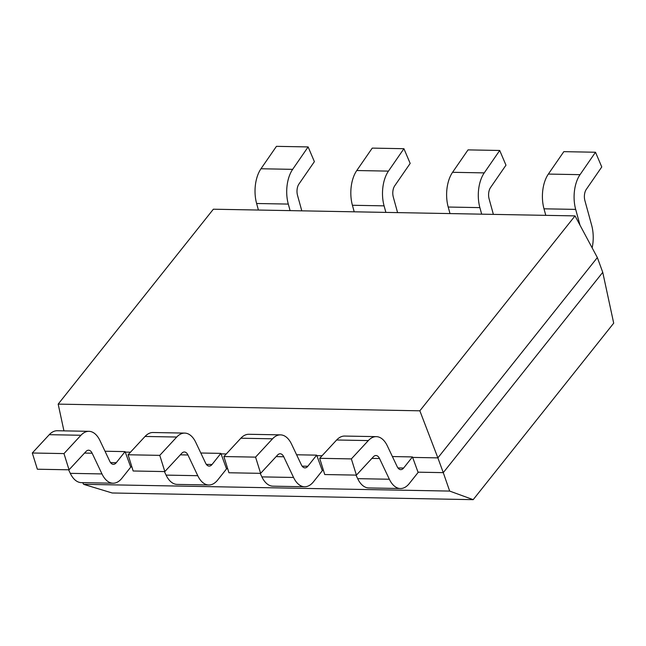 <?xml version="1.0" encoding="UTF-8"?>
<svg xmlns="http://www.w3.org/2000/svg" width="646" height="646" viewBox="0 0 646 646"><rect width="100%" height="100%" fill="white"/><g stroke="black" fill="none" stroke-linecap="round" stroke-linejoin="round"><path stroke-width="0.97" d="M392.397 456.552L412.463 456.924L418.123 472.436L409.289 483.539A27.883 15.189 -88.9 0 1 400.399 488.529A27.883 15.189 -88.9 0 1 389.352 479.243L379.525 458.523A8.996 4.902 -88.9 0 0 375.964 455.527A8.996 4.902 -88.9 0 0 373.388 456.795L356.414 475.117L351.359 458.902L368.325 440.58A27.883 15.189 -88.9 0 1 376.311 436.639A27.883 15.189 -88.9 0 1 387.358 445.926L397.185 466.646A8.996 4.902 -88.9 0 0 400.746 469.642A8.996 4.902 -88.9 0 0 403.613 468.035L397.944 467.93M400.399 488.529L368.721 487.94A27.883 15.189 -88.9 0 1 357.674 478.654L389.352 479.243M355.994 475.109L357.674 478.654M356.414 475.117L324.736 474.535L319.681 458.313L336.647 439.991A27.883 15.189 -88.9 0 1 344.633 436.058L376.311 436.639M412.463 456.924L403.613 468.035M319.681 458.313L351.359 458.902M304.605 486.761L272.927 486.172A27.883 15.189 -88.9 0 1 261.88 476.885L293.559 477.467A27.883 15.189 91.1 0 0 304.605 486.761A27.883 15.189 91.1 0 0 313.496 481.763L322.338 470.668L316.669 455.147L296.603 454.776M293.559 477.467L283.731 456.754A8.996 4.902 91.1 0 0 280.17 453.758A8.996 4.902 91.1 0 0 277.594 455.026L260.629 473.348L228.942 472.759L223.887 456.544L240.853 438.222A27.883 15.189 -88.9 0 1 248.839 434.282L280.517 434.871A27.883 15.189 91.1 0 1 291.564 444.157L301.391 464.878A8.996 4.902 91.1 0 0 304.952 467.874A8.996 4.902 91.1 0 0 307.827 466.259L316.669 455.147M280.517 434.871A27.883 15.189 91.1 0 0 272.531 438.804L255.566 457.126L260.629 473.348M260.201 473.34L261.88 476.885M223.887 456.544L255.566 457.126M208.811 484.985L177.133 484.403A27.883 15.189 -88.9 0 1 166.087 475.109L197.765 475.698A27.883 15.189 91.1 0 0 208.811 484.985A27.883 15.189 91.1 0 0 217.702 479.994L226.544 468.899L220.875 453.379L200.809 453.007M197.765 475.698L187.938 454.978A8.996 4.902 91.1 0 0 184.376 451.982A8.996 4.902 91.1 0 0 181.801 453.258L164.835 471.58L133.157 470.991L128.094 454.768L145.059 436.446A27.883 15.189 -88.9 0 1 153.045 432.513L184.724 433.095A27.883 15.189 91.1 0 1 195.77 442.389L205.598 463.101A8.996 4.902 91.1 0 0 209.167 466.097A8.996 4.902 91.1 0 0 212.033 464.49L220.875 453.379M184.724 433.095A27.883 15.189 91.1 0 0 176.738 437.035L159.772 455.357L164.835 471.58M164.407 471.572L166.087 475.109M128.094 454.768L159.772 455.357M113.018 483.216L81.339 482.627A27.883 15.189 91.1 0 1 70.293 473.34L101.979 473.93A27.883 15.189 91.1 0 0 113.018 483.216A27.883 15.189 91.1 0 0 121.916 478.226L130.75 467.123L125.082 451.611L105.015 451.239M70.293 473.34L68.613 469.795M32.3 452.999L37.363 469.222L69.041 469.803L63.978 453.589L80.944 435.267L49.266 434.677L32.3 452.999L63.978 453.589M125.082 451.611L116.24 462.722A8.996 4.902 91.1 0 1 113.373 464.329A8.996 4.902 91.1 0 1 109.804 461.333L99.977 440.612A27.883 15.189 91.1 0 0 88.93 431.326L57.252 430.745A27.883 15.189 91.1 0 0 49.266 434.677M88.93 431.326A27.883 15.189 91.1 0 0 80.944 435.267M101.979 473.93L92.144 453.209A8.996 4.902 91.1 0 0 88.583 450.214A8.996 4.902 91.1 0 0 86.007 451.481L69.041 469.803M580.003 225.179L575.675 209.393A27.883 15.189 -88.9 0 1 580.035 174.662L595.499 152.238L601.765 166.959L586.293 189.375A8.996 4.902 -88.9 0 0 584.888 200.575L591.639 225.163A27.883 15.189 -88.9 0 1 592.148 247.862M545.789 215.352L543.997 208.811A27.883 15.189 -88.9 0 1 548.357 174.073L563.821 151.657L595.499 152.238M449.996 213.576L448.203 207.035A27.883 15.189 -88.9 0 1 452.563 172.304L468.027 149.888L499.713 150.47L484.242 172.886A27.883 15.189 91.1 0 0 479.881 207.624L481.674 214.165M499.713 150.47L505.971 165.182L490.5 187.606A8.996 4.902 91.1 0 0 489.095 198.806L493.366 214.383M354.202 211.807L352.409 205.266A27.883 15.189 -88.9 0 1 356.77 170.528L372.241 148.112L403.92 148.701L388.448 171.117A27.883 15.189 91.1 0 0 384.087 205.856L385.88 212.397M403.92 148.701L410.178 163.414L394.706 185.83A8.996 4.902 91.1 0 0 393.301 197.038L397.573 212.607M308.126 146.925L276.448 146.343L260.976 168.759L292.654 169.349L308.126 146.925L314.384 161.645L298.92 184.062A8.996 4.902 91.1 0 0 297.507 195.27L301.787 210.838M292.654 169.349A27.883 15.189 91.1 0 0 288.294 204.079L290.094 210.62M260.976 168.759A27.883 15.189 91.1 0 0 256.615 203.498L258.408 210.039M449.673 491.081L473.187 499.657L112.178 492.987L83.592 484.314L449.673 491.081L443.277 472.638L602.75 272.337L613.7 323.17L473.187 499.657M419.852 410.808L575.029 215.893L213.358 209.207L58.172 404.121L419.852 410.808L437.875 457.877L412.608 457.408M575.029 215.893L597.348 257.568L437.875 457.877L443.277 472.638L418.01 472.178M63.938 430.866L58.172 404.121M322.063 455.737L316.815 455.64M226.278 453.96L221.021 453.863M130.484 452.192L125.227 452.095M82.704 482.651L83.592 484.314M130.629 466.864L131.873 466.88M226.423 468.633L227.667 468.657M322.217 470.401L323.46 470.425M597.348 257.568L602.75 272.337M371.918 458.385L379.525 458.523M368.325 440.58L336.647 439.991M307.827 466.259L302.15 466.154M276.125 456.609L283.731 456.754M272.531 438.804L240.853 438.222M212.033 464.49L206.357 464.385M180.331 454.841L187.938 454.978M176.738 437.035L145.059 436.446M116.24 462.722L110.563 462.617M84.537 453.072L92.144 453.209M575.675 209.393L543.997 208.811M548.357 174.073L580.035 174.662M452.563 172.304L484.242 172.886M479.881 207.624L448.203 207.035M356.77 170.528L388.448 171.117M384.087 205.856L352.409 205.266M288.294 204.079L256.615 203.498"/></g></svg>
